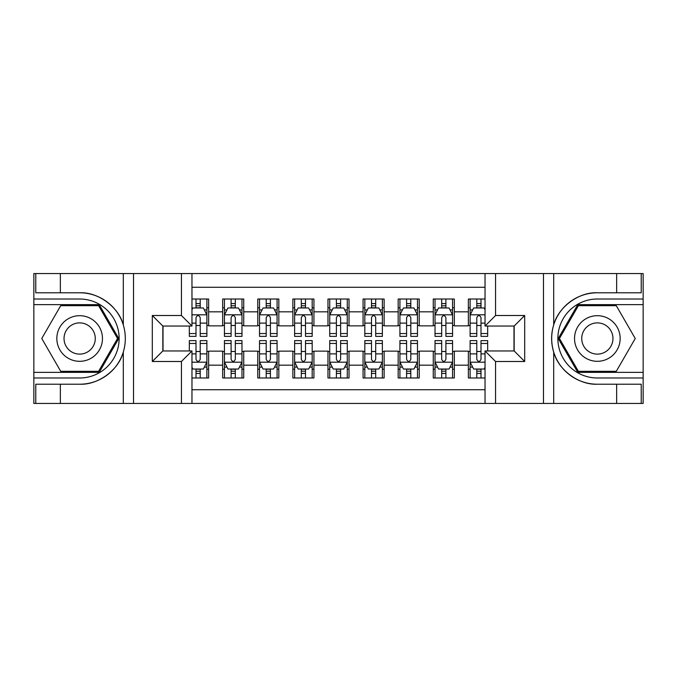 <?xml version="1.0" encoding="UTF-8"?>
<svg xmlns="http://www.w3.org/2000/svg" width="677" height="677" viewBox="0 0 677 677"><rect width="100%" height="100%" fill="white"/><g stroke="black" fill="none" stroke-linecap="round" stroke-linejoin="round"><path stroke-width="1.02" d="M191.963 403.433L485.037 403.433L485.037 350.957L514.165 350.957L514.165 326.043L485.037 326.043L485.037 273.567L191.963 273.567L191.963 326.043L162.835 326.043L162.835 350.957L191.963 350.957L191.963 403.433L60.346 403.433L60.346 384.214L79.649 384.214C98.106 385.145 118.72 369.972 123.307 352.074C125.981 343.036 125.981 333.981 123.307 324.926C118.72 307.028 98.106 291.855 79.649 292.786L60.346 292.786L60.346 273.567L33.85 273.567L33.85 372.367L99.206 372.367L118.763 338.5L99.206 304.633L33.85 304.633M485.037 299.014L468.366 299.014L468.366 311.826L454.326 311.826L454.326 325.865L468.366 325.865L468.366 311.826M454.326 311.826L454.326 299.014L433.263 299.014L433.263 311.826L419.224 311.826L419.224 325.865L433.263 325.865L433.263 311.826M419.224 311.826L419.224 299.014L398.169 299.014L398.169 311.826L384.13 311.826L384.13 325.865L398.169 325.865L398.169 311.826M384.13 311.826L384.13 299.014L363.067 299.014L363.067 311.826L349.027 311.826L349.027 325.865L363.067 325.865L363.067 311.826M349.027 311.826L349.027 299.014L327.973 299.014L327.973 311.826L313.933 311.826L313.933 325.865L327.973 325.865L327.973 311.826M313.933 311.826L313.933 299.014L292.87 299.014L292.87 311.826L278.831 311.826L278.831 325.865L292.87 325.865L292.87 311.826M278.831 311.826L278.831 299.014L257.776 299.014L257.776 311.826L243.737 311.826L243.737 325.865L257.776 325.865L257.776 311.826M243.737 311.826L243.737 299.014L222.674 299.014L222.674 325.865L208.634 325.865L208.634 299.014L191.963 299.014M191.963 377.986L208.634 377.986L208.634 351.135L222.674 351.135L222.674 377.986L243.737 377.986L243.737 351.135L257.776 351.135L257.776 365.174L243.737 365.174M257.776 365.174L257.776 377.986L278.831 377.986L278.831 351.135L292.87 351.135L292.87 365.174L278.831 365.174M292.87 365.174L292.87 377.986L313.933 377.986L313.933 351.135L327.973 351.135L327.973 365.174L313.933 365.174M327.973 365.174L327.973 377.986L349.027 377.986L349.027 351.135L363.067 351.135L363.067 365.174L349.027 365.174M363.067 365.174L363.067 377.986L384.13 377.986L384.13 351.135L398.169 351.135L398.169 365.174L384.13 365.174M398.169 365.174L398.169 377.986L419.224 377.986L419.224 351.135L433.263 351.135L433.263 365.174L419.224 365.174M433.263 365.174L433.263 377.986L454.326 377.986L454.326 351.135L468.366 351.135L468.366 365.174L454.326 365.174M485.037 287.26L191.963 287.26M191.963 389.74L485.037 389.74M468.366 365.174L468.366 377.986L485.037 377.986M163.013 326.043L163.013 350.957M513.987 350.957L513.987 326.043M196 307.79L200.214 307.79M206.883 307.79L208.634 307.79M196 325.51L200.214 325.51M206.883 325.51L208.634 325.51M196 351.49L200.214 351.49M206.883 351.49L208.634 351.49M196 369.21L200.214 369.21M206.883 369.21L208.634 369.21M222.674 325.51L224.434 325.51M231.102 325.51L235.308 325.51M241.977 325.51L243.737 325.51M222.674 307.79L224.434 307.79M231.102 307.79L235.308 307.79M241.977 307.79L243.737 307.79M222.674 351.49L224.434 351.49M231.102 351.49L235.308 351.49M241.977 351.49L243.737 351.49M222.674 369.21L224.434 369.21M231.102 369.21L235.308 369.21M241.977 369.21L243.737 369.21M257.776 351.49L259.528 351.49M266.196 351.49L270.411 351.49M277.079 351.49L278.831 351.49M257.776 369.21L259.528 369.21M266.196 369.21L270.411 369.21M277.079 369.21L278.831 369.21M257.776 307.79L259.528 307.79M266.196 307.79L270.411 307.79M277.079 307.79L278.831 307.79M257.776 325.51L259.528 325.51M266.196 325.51L270.411 325.51M277.079 325.51L278.831 325.51M292.87 351.49L294.63 351.49M301.299 351.49L305.505 351.49M312.173 351.49L313.933 351.49M292.87 369.21L294.63 369.21M301.299 369.21L305.505 369.21M312.173 369.21L313.933 369.21M292.87 307.79L294.63 307.79M301.299 307.79L305.505 307.79M312.173 307.79L313.933 307.79M292.87 325.51L294.63 325.51M301.299 325.51L305.505 325.51M312.173 325.51L313.933 325.51M327.973 351.49L329.724 351.49M336.393 351.49L340.607 351.49M347.276 351.49L349.027 351.49M327.973 369.21L329.724 369.21M336.393 369.21L340.607 369.21M347.276 369.21L349.027 369.21M327.973 307.79L329.724 307.79M336.393 307.79L340.607 307.79M347.276 307.79L349.027 307.79M327.973 325.51L329.724 325.51M336.393 325.51L340.607 325.51M347.276 325.51L349.027 325.51M363.067 351.49L364.827 351.49M371.495 351.49L375.701 351.49M382.37 351.49L384.13 351.49M363.067 369.21L364.827 369.21M371.495 369.21L375.701 369.21M382.37 369.21L384.13 369.21M363.067 307.79L364.827 307.79M371.495 307.79L375.701 307.79M382.37 307.79L384.13 307.79M363.067 325.51L364.827 325.51M371.495 325.51L375.701 325.51M382.37 325.51L384.13 325.51M398.169 351.49L399.921 351.49M406.589 351.49L410.804 351.49M417.472 351.49L419.224 351.49M398.169 369.21L399.921 369.21M406.589 369.21L410.804 369.21M417.472 369.21L419.224 369.21M398.169 307.79L399.921 307.79M406.589 307.79L410.804 307.79M417.472 307.79L419.224 307.79M398.169 325.51L399.921 325.51M406.589 325.51L410.804 325.51M417.472 325.51L419.224 325.51M433.263 351.49L435.023 351.49M441.692 351.49L445.898 351.49M452.566 351.49L454.326 351.49M433.263 369.21L435.023 369.21M441.692 369.21L445.898 369.21M452.566 369.21L454.326 369.21M433.263 307.79L435.023 307.79M441.692 307.79L445.898 307.79M452.566 307.79L454.326 307.79M433.263 325.51L435.023 325.51M441.692 325.51L445.898 325.51M452.566 325.51L454.326 325.51M468.366 351.49L470.117 351.49M476.786 351.49L481 351.49M468.366 369.21L470.117 369.21M476.786 369.21L481 369.21M468.366 307.79L470.117 307.79M476.786 307.79L481 307.79M468.366 325.51L470.117 325.51M476.786 325.51L481 325.51M200.214 303.575L196 303.575M189.332 333.533L189.332 336.393L196 336.393L196 333.533L189.332 333.533L189.332 326.043M204.336 309.897L206.883 309.897L206.883 336.393L200.214 336.393L200.214 317.615C198.81 314.915 197.405 314.915 196 317.615L196 333.533M206.883 309.897L206.883 299.014M206.883 314.983L203.371 307.967L192.843 307.967L191.963 309.719M196 307.967L196 299.014M200.214 299.014L200.214 307.967M196 373.425L200.214 373.425M191.963 367.281L192.843 369.033L203.371 369.033L206.883 362.017L206.883 340.607L200.214 340.607L200.214 343.467L206.883 343.467M206.883 362.017L206.883 377.986M189.332 350.957L189.332 340.607L196 340.607L196 359.385C197.405 362.085 198.81 362.085 200.214 359.385L200.214 343.467M200.214 369.033L200.214 377.986M196 377.986L196 369.033M91.056 318.74A22.815 22.815 0 0 0 59.898 327.093A22.815 22.815 0 0 0 68.25 358.26A22.815 22.815 0 0 0 99.409 349.907A22.815 22.815 0 0 0 91.056 318.74M87.46 324.977A15.622 15.622 0 0 0 66.126 330.689A15.622 15.622 0 0 0 71.847 352.023A15.622 15.622 0 0 0 93.181 346.311A15.622 15.622 0 0 0 87.46 324.977M98.597 371.318L60.71 371.318L41.762 338.5L60.71 305.682L98.597 305.682L117.544 338.5L98.597 371.318M608.75 318.74A22.815 22.815 0 0 0 577.591 327.093A22.815 22.815 0 0 0 585.943 358.26A22.815 22.815 0 0 0 617.102 349.907A22.815 22.815 0 0 0 608.75 318.74M605.153 324.977A15.622 15.622 0 0 0 583.819 330.689A15.622 15.622 0 0 0 589.54 352.023A15.622 15.622 0 0 0 610.874 346.311A15.622 15.622 0 0 0 605.153 324.977M616.29 371.318L578.403 371.318L559.456 338.5L578.403 305.682L616.29 305.682L635.238 338.5L616.29 371.318M181.436 403.433L181.436 361.493L152.308 361.493L152.308 315.507L181.436 315.507L181.436 273.567L133.53 273.567L133.53 403.433M79.649 292.786A45.714 45.714 0 0 1 123.307 324.926L123.307 273.567L60.346 273.567M60.346 403.433L33.85 403.433L33.85 372.367M33.85 377.986L79.649 377.986A39.486 39.486 0 0 0 119.135 338.5A39.486 39.486 0 0 0 79.649 299.014L33.85 299.014M79.649 384.214A45.714 45.714 0 0 0 123.307 352.074L123.307 403.433M123.307 273.567L133.53 273.567M181.436 273.567L191.963 273.567M60.346 384.214L35.779 384.214L35.779 403.433M60.346 292.786L35.779 292.786L35.779 273.567M181.436 361.493L191.963 350.957M152.308 361.493L162.835 350.957M152.308 315.507L162.835 326.043M181.436 315.507L191.963 326.043M485.037 273.567L616.654 273.567L616.654 292.786L597.351 292.786C578.894 291.855 558.28 307.028 553.693 324.926C551.019 333.964 551.019 343.019 553.693 352.074C558.28 369.972 578.894 385.145 597.351 384.214L616.654 384.214L616.654 403.433L643.15 403.433L643.15 304.633L577.794 304.633L558.237 338.5L577.794 372.367L643.15 372.367M495.564 273.567L495.564 315.507L524.692 315.507L524.692 361.493L495.564 361.493L495.564 403.433L543.47 403.433L543.47 273.567M553.693 352.074L553.693 403.433L616.654 403.433M616.654 273.567L643.15 273.567L643.15 304.633M643.15 299.014L597.351 299.014A39.486 39.486 0 0 0 557.865 338.5A39.486 39.486 0 0 0 597.351 377.986L643.15 377.986M597.351 292.786A45.714 45.714 0 0 0 551.628 338.5A45.714 45.714 0 0 0 597.351 384.214M553.693 403.433L543.47 403.433M495.564 403.433L485.037 403.433M616.654 292.786L641.221 292.786L641.221 273.567M616.654 384.214L641.221 384.214L641.221 403.433M495.564 315.507L485.037 326.043M524.692 315.507L514.165 326.043M524.692 361.493L514.165 350.957M495.564 361.493L485.037 350.957M235.308 303.575L231.102 303.575M241.977 333.533L235.308 333.533L235.308 336.393L241.977 336.393L241.977 314.983L238.473 307.967L227.937 307.967L224.434 314.983L224.434 336.393L231.102 336.393L231.102 333.533L224.434 333.533M224.434 314.983L224.434 299.014M241.977 314.983L241.977 299.014M231.102 307.967L231.102 299.014M235.308 299.014L235.308 307.967M235.308 333.533L235.308 317.615C233.912 314.915 232.507 314.915 231.102 317.615L231.102 333.533M270.411 303.575L266.196 303.575M277.079 333.533L270.411 333.533L270.411 336.393L277.079 336.393L277.079 314.983L273.567 307.967L263.04 307.967L259.528 314.983L259.528 336.393L266.196 336.393L266.196 333.533L259.528 333.533M259.528 314.983L259.528 299.014M277.079 314.983L277.079 299.014M266.196 307.967L266.196 299.014M270.411 299.014L270.411 307.967M270.411 333.533L270.411 317.615C269.006 314.915 267.601 314.915 266.196 317.615L266.196 333.533M305.505 303.575L301.299 303.575M312.173 333.533L305.505 333.533L305.505 336.393L312.173 336.393L312.173 314.983L308.67 307.967L298.134 307.967L294.63 314.983L294.63 336.393L301.299 336.393L301.299 333.533L294.63 333.533M294.63 314.983L294.63 299.014M312.173 314.983L312.173 299.014M301.299 307.967L301.299 299.014M305.505 299.014L305.505 307.967M305.505 333.533L305.505 317.615C304.108 314.915 302.704 314.915 301.299 317.615L301.299 333.533M340.607 303.575L336.393 303.575M347.276 333.533L340.607 333.533L340.607 336.393L347.276 336.393L347.276 314.983L343.764 307.967L333.236 307.967L329.724 314.983L329.724 336.393L336.393 336.393L336.393 333.533L329.724 333.533M329.724 314.983L329.724 299.014M347.276 314.983L347.276 299.014M336.393 307.967L336.393 299.014M340.607 299.014L340.607 307.967M340.607 333.533L340.607 317.615C339.202 314.915 337.798 314.915 336.393 317.615L336.393 333.533M231.102 373.425L235.308 373.425M224.434 343.467L231.102 343.467L231.102 340.607L224.434 340.607L224.434 362.017L227.937 369.033L238.473 369.033L241.977 362.017L241.977 340.607L235.308 340.607L235.308 343.467L241.977 343.467M241.977 362.017L241.977 377.986M224.434 362.017L224.434 377.986M235.308 369.033L235.308 377.986M231.102 377.986L231.102 369.033M231.102 343.467L231.102 359.385C232.499 362.085 233.903 362.085 235.308 359.385L235.308 343.467M266.196 373.425L270.411 373.425M259.528 343.467L266.196 343.467L266.196 340.607L259.528 340.607L259.528 362.017L263.04 369.033L273.567 369.033L277.079 362.017L277.079 340.607L270.411 340.607L270.411 343.467L277.079 343.467M277.079 362.017L277.079 377.986M259.528 362.017L259.528 377.986M270.411 369.033L270.411 377.986M266.196 377.986L266.196 369.033M266.196 343.467L266.196 359.385C267.601 362.085 269.006 362.085 270.411 359.385L270.411 343.467M301.299 373.425L305.505 373.425M294.63 343.467L301.299 343.467L301.299 340.607L294.63 340.607L294.63 362.017L298.134 369.033L308.67 369.033L312.173 362.017L312.173 340.607L305.505 340.607L305.505 343.467L312.173 343.467M312.173 362.017L312.173 377.986M294.63 362.017L294.63 377.986M305.505 369.033L305.505 377.986M301.299 377.986L301.299 369.033M301.299 343.467L301.299 359.385C302.695 362.085 304.1 362.085 305.505 359.385L305.505 343.467M336.393 373.425L340.607 373.425M329.724 343.467L336.393 343.467L336.393 340.607L329.724 340.607L329.724 362.017L333.236 369.033L343.764 369.033L347.276 362.017L347.276 340.607L340.607 340.607L340.607 343.467L347.276 343.467M347.276 362.017L347.276 377.986M329.724 362.017L329.724 377.986M340.607 369.033L340.607 377.986M336.393 377.986L336.393 369.033M336.393 343.467L336.393 359.385C337.798 362.085 339.202 362.085 340.607 359.385L340.607 343.467M375.701 303.575L371.495 303.575M382.37 333.533L375.701 333.533L375.701 336.393L382.37 336.393L382.37 314.983L378.866 307.967L368.33 307.967L364.827 314.983L364.827 336.393L371.495 336.393L371.495 333.533L364.827 333.533M364.827 314.983L364.827 299.014M382.37 314.983L382.37 299.014M371.495 307.967L371.495 299.014M375.701 299.014L375.701 307.967M375.701 333.533L375.701 317.615C374.305 314.915 372.9 314.915 371.495 317.615L371.495 333.533M371.495 373.425L375.701 373.425M364.827 343.467L371.495 343.467L371.495 340.607L364.827 340.607L364.827 362.017L368.33 369.033L378.866 369.033L382.37 362.017L382.37 340.607L375.701 340.607L375.701 343.467L382.37 343.467M382.37 362.017L382.37 377.986M364.827 362.017L364.827 377.986M375.701 369.033L375.701 377.986M371.495 377.986L371.495 369.033M371.495 343.467L371.495 359.385C372.892 362.085 374.296 362.085 375.701 359.385L375.701 343.467M410.804 303.575L406.589 303.575M417.472 333.533L410.804 333.533L410.804 336.393L417.472 336.393L417.472 314.983L413.96 307.967L403.433 307.967L399.921 314.983L399.921 336.393L406.589 336.393L406.589 333.533L399.921 333.533M399.921 314.983L399.921 299.014M417.472 314.983L417.472 299.014M406.589 307.967L406.589 299.014M410.804 299.014L410.804 307.967M410.804 333.533L410.804 317.615C409.399 314.915 407.994 314.915 406.589 317.615L406.589 333.533M406.589 373.425L410.804 373.425M399.921 343.467L406.589 343.467L406.589 340.607L399.921 340.607L399.921 362.017L403.433 369.033L413.96 369.033L417.472 362.017L417.472 340.607L410.804 340.607L410.804 343.467L417.472 343.467M417.472 362.017L417.472 377.986M399.921 362.017L399.921 377.986M410.804 369.033L410.804 377.986M406.589 377.986L406.589 369.033M406.589 343.467L406.589 359.385C407.994 362.085 409.399 362.085 410.804 359.385L410.804 343.467M445.898 303.575L441.692 303.575M452.566 333.533L445.898 333.533L445.898 336.393L452.566 336.393L452.566 314.983L449.063 307.967L438.527 307.967L435.023 314.983L435.023 336.393L441.692 336.393L441.692 333.533L435.023 333.533M435.023 314.983L435.023 299.014M452.566 314.983L452.566 299.014M441.692 307.967L441.692 299.014M445.898 299.014L445.898 307.967M445.898 333.533L445.898 317.615C444.501 314.915 443.096 314.915 441.692 317.615L441.692 333.533M441.692 373.425L445.898 373.425M435.023 343.467L441.692 343.467L441.692 340.607L435.023 340.607L435.023 362.017L438.527 369.033L449.063 369.033L452.566 362.017L452.566 340.607L445.898 340.607L445.898 343.467L452.566 343.467M452.566 362.017L452.566 377.986M435.023 362.017L435.023 377.986M445.898 369.033L445.898 377.986M441.692 377.986L441.692 369.033M441.692 343.467L441.692 359.385C443.088 362.085 444.493 362.085 445.898 359.385L445.898 343.467M481 303.575L476.786 303.575M485.037 309.719L484.157 307.967L473.629 307.967L470.117 314.983L470.117 336.393L476.786 336.393L476.786 333.533L470.117 333.533M470.117 314.983L470.117 299.014M487.668 326.043L487.668 336.393L481 336.393L481 317.615C479.595 314.915 478.19 314.915 476.786 317.615L476.786 333.533M476.786 307.967L476.786 299.014M481 299.014L481 307.967M476.786 373.425L481 373.425M487.668 343.467L487.668 340.607L481 340.607L481 343.467L487.668 343.467L487.668 350.957M472.664 367.103L470.117 367.103L470.117 340.607L476.786 340.607L476.786 359.385C478.19 362.085 479.595 362.085 481 359.385L481 343.467M470.117 367.103L470.117 377.986M470.117 362.017L473.629 369.033L484.157 369.033L485.037 367.281M481 369.033L481 377.986M476.786 377.986L476.786 369.033M222.674 365.174L208.634 365.174M222.674 311.826L208.634 311.826M206.798 314.805L191.963 314.805M206.883 333.533L200.214 333.533M196 323.115L191.963 323.115M206.883 323.115L200.214 323.115M200.214 305.809L196 305.809M191.963 362.195L206.798 362.195M206.883 367.103L204.336 367.103M189.332 343.467L196 343.467M200.214 353.885L206.883 353.885M191.963 353.885L196 353.885M196 371.191L200.214 371.191M553.693 273.567L553.693 324.926M241.892 314.805L224.519 314.805M224.434 309.897L226.973 309.897M239.438 309.897L241.977 309.897M231.102 323.115L224.434 323.115M241.977 323.115L235.308 323.115M235.308 305.809L231.102 305.809M276.995 314.805L259.621 314.805M259.528 309.897L262.075 309.897M274.532 309.897L277.079 309.897M266.196 323.115L259.528 323.115M277.079 323.115L270.411 323.115M270.411 305.809L266.196 305.809M312.089 314.805L294.715 314.805M294.63 309.897L297.169 309.897M309.634 309.897L312.173 309.897M301.299 323.115L294.63 323.115M312.173 323.115L305.505 323.115M305.505 305.809L301.299 305.809M347.183 314.805L329.817 314.805M329.724 309.897L332.272 309.897M344.728 309.897L347.276 309.897M336.393 323.115L329.724 323.115M347.276 323.115L340.607 323.115M340.607 305.809L336.393 305.809M224.519 362.195L241.892 362.195M241.977 367.103L239.438 367.103M226.973 367.103L224.434 367.103M235.308 353.885L241.977 353.885M224.434 353.885L231.102 353.885M231.102 371.191L235.308 371.191M259.621 362.195L276.995 362.195M277.079 367.103L274.532 367.103M262.075 367.103L259.528 367.103M270.411 353.885L277.079 353.885M259.528 353.885L266.196 353.885M266.196 371.191L270.411 371.191M294.715 362.195L312.089 362.195M312.173 367.103L309.634 367.103M297.169 367.103L294.63 367.103M305.505 353.885L312.173 353.885M294.63 353.885L301.299 353.885M301.299 371.191L305.505 371.191M329.817 362.195L347.183 362.195M347.276 367.103L344.728 367.103M332.272 367.103L329.724 367.103M340.607 353.885L347.276 353.885M329.724 353.885L336.393 353.885M336.393 371.191L340.607 371.191M382.285 314.805L364.911 314.805M364.827 309.897L367.366 309.897M379.831 309.897L382.37 309.897M371.495 323.115L364.827 323.115M382.37 323.115L375.701 323.115M375.701 305.809L371.495 305.809M364.911 362.195L382.285 362.195M382.37 367.103L379.831 367.103M367.366 367.103L364.827 367.103M375.701 353.885L382.37 353.885M364.827 353.885L371.495 353.885M371.495 371.191L375.701 371.191M417.379 314.805L400.005 314.805M399.921 309.897L402.468 309.897M414.925 309.897L417.472 309.897M406.589 323.115L399.921 323.115M417.472 323.115L410.804 323.115M410.804 305.809L406.589 305.809M400.005 362.195L417.379 362.195M417.472 367.103L414.925 367.103M402.468 367.103L399.921 367.103M410.804 353.885L417.472 353.885M399.921 353.885L406.589 353.885M406.589 371.191L410.804 371.191M452.481 314.805L435.108 314.805M435.023 309.897L437.562 309.897M450.027 309.897L452.566 309.897M441.692 323.115L435.023 323.115M452.566 323.115L445.898 323.115M445.898 305.809L441.692 305.809M435.108 362.195L452.481 362.195M452.566 367.103L450.027 367.103M437.562 367.103L435.023 367.103M445.898 353.885L452.566 353.885M435.023 353.885L441.692 353.885M441.692 371.191L445.898 371.191M485.037 314.805L470.202 314.805M470.117 309.897L472.664 309.897M487.668 333.533L481 333.533M476.786 323.115L470.117 323.115M485.037 323.115L481 323.115M481 305.809L476.786 305.809M470.202 362.195L485.037 362.195M470.117 343.467L476.786 343.467M481 353.885L485.037 353.885M470.117 353.885L476.786 353.885M476.786 371.191L481 371.191"/></g></svg>
